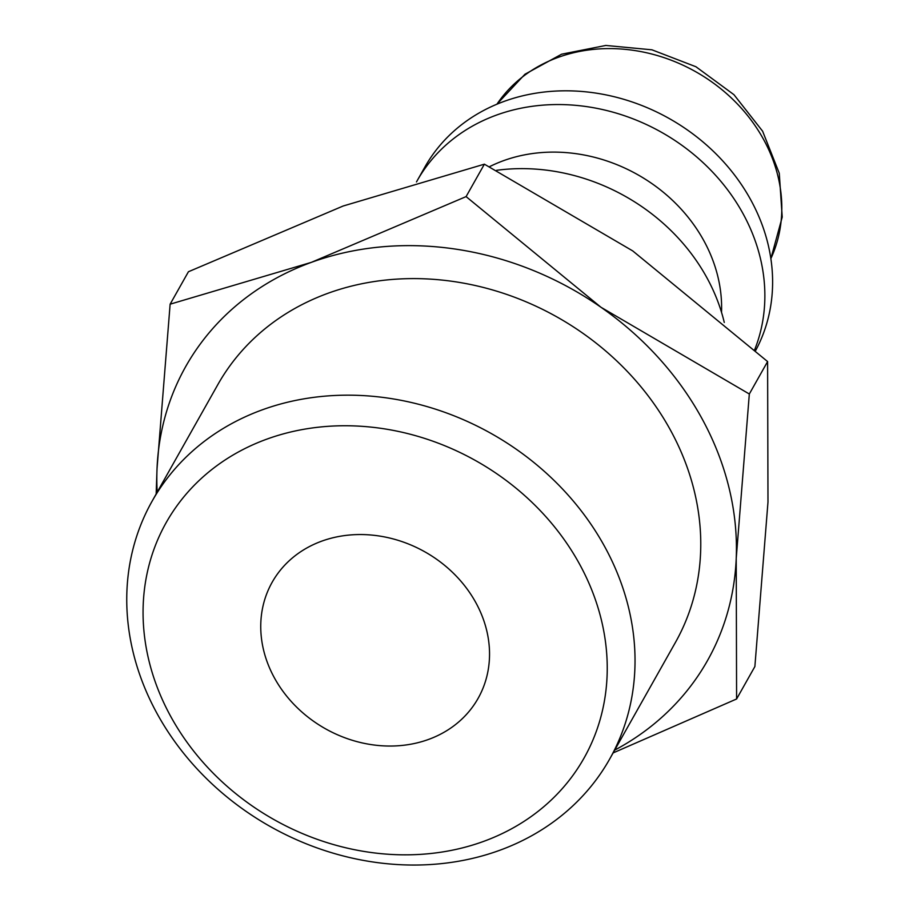 <?xml version="1.0" encoding="UTF-8"?>
<svg xmlns="http://www.w3.org/2000/svg" width="909" height="909" viewBox="0 0 909 909"><rect width="100%" height="100%" fill="white"/><g stroke="black" fill="none" stroke-linecap="round" stroke-linejoin="round"><path stroke-width="1.36" d="M724.268 322.445A189.129 162.359 -150.6 0 0 707.577 278.995A189.129 162.359 -150.6 0 0 496.621 170.313M721.519 312.332A153.666 131.919 -150.6 0 0 704.43 241.783A153.666 131.919 -150.6 0 0 489.485 166.711M754.72 349.613A189.129 162.359 -150.6 0 0 743.71 214.91A189.129 162.359 -150.6 0 0 578.658 105.626A189.129 162.359 -150.6 0 0 417.095 180.846A189.129 162.359 -150.6 0 0 416.481 181.936M755.663 350.488A189.129 162.359 -150.6 0 0 751.459 201.173A189.129 162.359 -150.6 0 0 586.396 91.889A189.129 162.359 -150.6 0 0 424.833 167.12L417.095 180.846M613.132 752.913L736.597 698.987L736.222 558.444L749.323 394.006L600.963 307.253L466.09 196.605L311.378 262.349A299.459 257.065 -150.6 0 0 157.03 468.624A299.459 257.065 -150.6 0 0 157.189 492.155M614.7 750.13A299.459 257.065 -150.6 0 0 736.222 558.444A299.459 257.065 -150.6 0 0 702.93 420.367A299.459 257.065 -150.6 0 0 600.963 307.253A299.459 257.065 -150.6 0 0 311.378 262.349L170.131 304.185L157.03 468.624L156.166 493.973M170.131 304.185L188.424 271.746L343.147 206.013L484.383 164.177L632.732 250.918L767.605 361.566L767.98 502.109L754.879 666.547L736.597 698.987M156.121 711.804A262.61 225.432 -150.6 0 0 385.302 863.55A262.61 225.432 -150.6 0 0 609.644 759.095A262.61 225.432 -150.6 0 0 605.655 548.411A262.61 225.432 -150.6 0 0 376.474 396.665A262.61 225.432 -150.6 0 0 152.144 501.12A262.61 225.432 -150.6 0 0 156.121 711.804M169.892 714.906A239.817 205.866 -150.6 0 0 483.463 841.45A239.817 205.866 -150.6 0 0 580.408 565.682A239.817 205.866 -150.6 0 0 266.837 439.138A239.817 205.866 -150.6 0 0 169.892 714.906M152.144 501.12L217.876 384.541A262.61 225.432 29.4 0 1 442.206 280.097A262.61 225.432 29.4 0 1 671.387 431.832A262.61 225.432 29.4 0 1 675.376 642.527L609.644 759.095M273.973 677.069A118.204 101.467 29.4 0 1 272.177 582.226A118.204 101.467 29.4 0 1 373.156 535.219A118.204 101.467 29.4 0 1 476.316 603.519A118.204 101.467 29.4 0 1 478.111 698.351A118.204 101.467 29.4 0 1 377.133 745.369A118.204 101.467 29.4 0 1 273.973 677.069M767.605 361.566L749.323 394.006M484.383 164.177L466.09 196.605M770.855 258.645A157.609 135.293 -150.6 0 0 764.185 140.565A157.609 135.293 -150.6 0 0 558.103 57.392A157.609 135.293 -150.6 0 0 496.939 104.183M496.905 104.205L524.936 74.254L561.569 54.21L605.803 45.45L651.935 49.813L695.93 66.743L733.938 94.672L762.617 131.214L779.274 173.244L782.217 217.103L770.866 258.69"/></g></svg>
